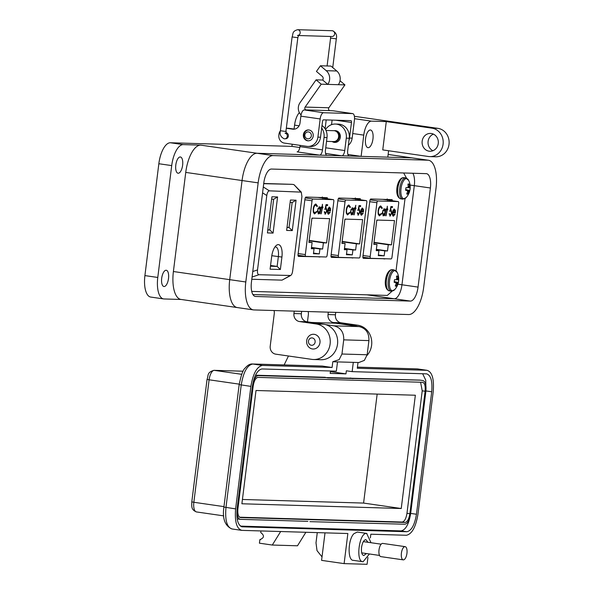 <?xml version="1.0" encoding="UTF-8"?>
<svg xmlns="http://www.w3.org/2000/svg" width="594" height="594" viewBox="0 0 594 594"><rect width="100%" height="100%" fill="white"/><g stroke="black" fill="none" stroke-linecap="round" stroke-linejoin="round"><path stroke-width="0.89" d="M355.502 199.064L355.568 198.53M387.436 200.022L387.511 199.48M322.431 198.077L322.497 197.55M327.621 199.153L327.235 197.691L305.776 197.052L305.026 198.485L297.995 254.923L298.381 256.393L320.173 256.816M406.526 178.148L403.675 172.98M251.715 291.394L387.295 295.426L392.129 291.149M396.027 270.812L405.026 198.559M360.617 200.141L360.239 198.671L338.773 198.032L338.031 199.465L330.999 255.91L331.385 257.373L353.17 257.796M392.493 201.084L392.107 199.621L370.649 198.983L369.899 200.416L362.867 256.853L363.253 258.323L385.046 258.746M355.717 199.428L355.331 197.958M331.007 256.801L335.9 256.95M322.713 198.448L322.327 196.978M298.01 255.821L302.903 255.962M387.585 200.378L387.199 198.908M362.882 257.751L367.775 257.893M370.203 256.526A1.782 0.735 -81.8 0 0 370.693 258.316A1.782 0.735 -81.8 0 0 370.723 258.316L391.03 258.925A1.782 0.735 -81.8 0 0 391.995 257.172L398.7 203.371A1.782 0.735 98.2 0 0 398.21 201.581A1.782 0.735 98.2 0 0 398.173 201.574L377.866 200.972A1.782 0.735 98.2 0 0 376.908 202.717L370.203 256.526L363.038 255.494M393.295 216.119L393.473 216.142C392.597 215.934 392.263 214.746 392.471 212.578L393.087 210.298L394.364 209.058L395.352 210.439L395.366 212.823L392.805 212.749L393.532 215.303L394.765 213.892L395.032 214.293L393.369 216.134M392.441 214.367L393.532 215.303M386.857 209.801L386.36 209.786L386.464 208.94L386.961 208.954L387.31 206.2L387.318 208.969L387.823 208.984L387.719 209.823L387.214 209.808L386.115 215.8L386.857 209.801L386.36 209.734M379.336 215.815L378.185 214.167L378.103 210.811C378.608 207.774 379.514 206.17 380.821 206.007L382.291 208.011L381.912 208.568L380.68 206.964C379.603 207.106 378.861 208.412 378.445 210.885C378.244 213.387 378.668 214.716 379.714 214.887L381.311 213.372L381.548 213.937L379.462 215.837M380.479 206.935L378.556 208.709M378.007 212.815L379.714 214.887M391.476 244.854L388.276 244.765L387.503 250.965L384.793 250.883L384.177 255.828L378.304 255.658L378.92 250.713L376.21 250.631L376.982 244.424L373.782 244.334L376.804 220.055L394.498 220.582L391.476 244.854L374.027 242.337M384.311 208.761L385.298 210.179L385.81 208.925L384.957 215.771L384.749 214.575L383.42 215.845L382.365 212.236L384.407 208.769M391.023 209.801L391.877 212.904L390.095 216.164L389.226 213.484L390.236 215.199L391.528 212.86L390.837 210.759L389.916 211.212L390.897 206.541L392.508 206.593L392.389 207.551L391.052 207.514L390.533 209.972L391.104 209.808M390.562 210.722L389.508 211.16M389.211 214.293L390.236 215.199M395.366 212.823L392.805 212.749M395.025 211.969L394.958 212.763M393.956 208.999L394.943 210.38M395.032 214.293L393.065 216.082M387.214 209.808L386.798 209.786M387.719 209.823L386.805 209.749M387.407 208.969L387.303 209.764M379.187 215.793L381.096 213.773M381.548 213.937L381.14 213.877M382.291 208.011L381.786 208.093M380.412 205.947L381.883 207.952M373.982 242.701L388.276 244.765M387.503 250.965L376.366 249.361M373.826 243.971L376.982 244.424M376.247 250.326L378.92 250.713M378.385 254.997L384.177 255.828M384.793 250.883L376.329 249.666M385.298 210.179L383.902 208.702M383.011 215.785L384.749 214.575M385.239 210.172L385.083 211.419M384.853 213.276L384.689 214.568M390.147 215.191L389.775 215.139M391.179 214.234L389.842 216.09M390.882 209.816L391.535 211.694M391.052 207.514L392.389 207.551M392.092 206.578L391.981 207.492M393.971 209.853L392.909 210.722M377.316 220.07L376.789 220.174M382.759 210.543L383.939 209.563M383.442 214.991L382.306 213.588M392.946 211.91L394.275 209.897L395.121 211.969L392.589 211.858M393.458 210.521L393.05 210.462M376.767 220.374L378.14 220.092M382.373 212.207L384.214 209.6L385.031 212.348L383.538 215.006L383.071 214.939M383.538 215.006L382.722 212.258M338.335 255.576A1.782 0.735 -81.8 0 0 338.818 257.365L330.969 256.237L338.788 257.358A1.782 0.735 -81.8 0 0 338.855 257.373L359.162 257.974A1.782 0.735 -81.8 0 0 360.127 256.229L366.825 202.42A1.782 0.735 98.2 0 0 366.342 200.631A1.782 0.735 98.2 0 0 366.305 200.631L345.998 200.022A1.782 0.735 98.2 0 0 345.04 201.774L338.335 255.576L331.17 254.544M361.419 215.169L361.598 215.191C360.729 214.983 360.395 213.795 360.595 211.627L361.211 209.355L362.488 208.108L363.476 209.489L363.491 211.872L360.929 211.798L361.664 214.352L362.897 212.942L363.157 213.343L361.494 215.184M360.565 213.417L361.664 214.352M354.989 208.85L354.484 208.836L354.588 207.997L355.093 208.011L355.791 205.257L355.442 208.019L355.947 208.034L355.843 208.873L355.338 208.858L354.239 214.857L354.989 208.85L354.492 208.791M347.468 214.865L346.317 213.216L346.235 209.86C346.733 206.831 347.639 205.227 348.953 205.056L350.415 207.068L350.037 207.618L348.812 206.014C347.735 206.163 346.993 207.469 346.577 209.934C346.376 212.437 346.799 213.773 347.846 213.944L349.443 212.422L349.68 212.986L347.594 214.894M348.604 205.984L346.688 207.759M346.139 211.865L347.304 213.87L347.846 213.944M359.6 243.911L356.4 243.815L355.628 250.022L352.918 249.94L352.301 254.885L346.428 254.707L347.045 249.762L344.334 249.68L345.107 243.481L341.906 243.384L344.928 219.104L362.63 219.632L359.6 243.911L342.159 241.394M352.442 207.811L353.43 209.229L353.935 207.974L353.081 214.82L352.881 213.625L351.544 214.894L350.497 211.286L352.539 207.818M359.147 208.85L360.001 211.954L358.227 215.214L357.358 212.533L358.36 214.256L359.652 211.91L358.969 209.816L358.041 210.269L359.028 205.598L360.64 205.643L360.521 206.608L359.184 206.564L358.665 209.021L359.236 208.865M358.694 209.771L357.633 210.209M357.336 213.343L358.36 214.256M363.491 211.872L360.588 211.739M363.157 211.019L363.083 211.813M362.08 208.049L363.068 209.43M363.157 213.343L361.189 215.132M355.338 208.858L354.93 208.843M355.843 208.873L354.93 208.798M355.531 208.026L355.435 208.821M347.319 214.842L349.227 212.823M349.68 212.986L349.272 212.927M350.415 207.068L349.911 207.143M348.544 204.997L350.007 207.009M342.114 241.751L356.4 243.815M355.628 250.022L344.49 248.411M341.951 243.02L345.107 243.481M344.372 249.376L347.045 249.762M346.51 254.046L352.301 254.885M352.918 249.94L344.453 248.715M353.43 209.229L352.034 207.752M351.136 214.835L352.881 213.625M353.363 209.222L353.207 210.469M352.977 212.325L352.821 213.617M358.279 214.241L357.907 214.189M359.303 213.283L357.967 215.147M359.014 208.865L359.66 210.744M360.521 206.608L358.835 206.504M360.224 205.635L360.105 206.549M362.095 208.91L361.033 209.779M345.441 219.119L344.914 219.231M350.891 209.6L352.071 208.613M351.566 214.04L350.43 212.637M361.07 210.959L362.407 208.954L363.246 211.026L360.714 210.907M361.59 209.571L361.182 209.511M344.891 219.431L346.272 219.149M350.497 211.256L352.339 208.65L353.155 211.405L351.663 214.055L351.203 213.989M351.663 214.055L350.846 211.308M305.331 254.596A1.782 0.735 -81.8 0 0 305.821 256.385A1.782 0.735 -81.8 0 1 305.821 256.385L326.158 256.994A1.782 0.735 -81.8 0 0 327.123 255.249L333.828 201.44A1.782 0.735 98.2 0 0 333.338 199.651A1.782 0.735 98.2 0 0 333.301 199.643L312.993 199.042A1.782 0.735 98.2 0 0 312.036 200.794L305.331 254.596L298.166 253.564M328.423 214.189L328.601 214.211C327.725 214.003 327.391 212.815 327.598 210.647L328.215 208.368L329.492 207.128L330.479 208.509L330.494 210.892L327.925 210.818L328.66 213.372L329.893 211.961L330.16 212.362L328.497 214.204M327.569 212.437L328.66 213.372M321.985 207.87L321.488 207.855L321.592 207.016L322.089 207.031L322.438 204.269L322.445 207.039L322.95 207.054L322.839 207.893L322.342 207.878L321.243 213.87L321.985 207.87L321.488 207.811M314.464 213.885L313.313 212.236L313.231 208.88C313.736 205.843 314.642 204.247 315.949 204.076L317.419 206.081L317.04 206.638L315.808 205.034C314.731 205.175 313.988 206.482 313.573 208.954C313.372 211.457 313.795 212.793 314.842 212.956L316.439 211.442L316.676 212.006L314.59 213.907M315.607 205.004L313.684 206.779M313.135 210.885L314.842 212.956M326.603 242.931L323.403 242.835L322.631 249.035L319.921 248.96L319.305 253.905L313.432 253.727L314.048 248.782L311.338 248.7L312.11 242.501L308.91 242.404L311.932 218.124L329.625 218.651L326.603 242.931L309.155 240.407M319.438 206.831L320.426 208.249L320.938 206.994L320.084 213.84L319.876 212.645L318.547 213.914L317.493 210.306L319.535 206.838M326.151 207.87L327.004 210.974L325.222 214.234L324.354 211.553L325.363 213.276L326.655 210.929L325.965 208.828L325.044 209.288L326.024 204.618L327.636 204.663L327.517 205.621L326.18 205.583L325.661 208.041L326.232 207.878M325.69 208.791L324.636 209.229M324.339 212.362L325.363 213.276M330.494 210.892L327.925 210.818M330.153 210.038L330.086 210.833M329.083 207.068L330.071 208.449M330.16 212.362L328.192 214.152M322.342 207.878L321.926 207.863M322.839 207.893L321.933 207.818M322.535 207.039L322.431 207.833M314.315 213.862L316.223 211.843M316.676 212.006L316.268 211.947M317.419 206.081L316.914 206.163M315.54 204.017L317.01 206.021M309.11 240.77L323.403 242.835M322.631 249.035L311.494 247.431M308.954 242.04L312.11 242.501M311.375 248.396L314.048 248.782M313.513 253.066L319.305 253.905M319.921 248.96L311.456 247.735M320.426 208.249L319.03 206.771M318.139 213.855L319.876 212.645M320.366 208.242L320.211 209.489M319.98 211.345L319.817 212.637M325.274 213.261L324.903 213.209M326.306 212.303L324.97 214.159M326.009 207.885L326.663 209.764M326.18 205.583L327.517 205.621M327.22 204.648L327.108 205.561M329.098 207.922L328.037 208.798M312.444 218.139L311.917 218.25M317.887 208.613L319.067 207.633M318.57 213.06L317.434 211.657M328.074 209.979L329.403 207.967L330.249 210.046L327.717 209.927M328.586 208.591L328.178 208.531M311.887 218.444L313.268 218.169M317.5 210.276L319.342 207.67L320.159 210.424L318.666 213.075L318.198 213.008M318.666 213.075L317.849 210.328M280.368 269.498L281.92 257.046A12.377 5.116 98.2 0 0 276.062 245.641A12.377 5.116 98.2 0 0 271.644 256.742L270.092 269.193L280.368 269.498L277.123 266.416L270.463 266.216M267.434 232.922L273.077 233.093L277.584 196.948L271.933 196.777L267.434 232.922M282.039 280.13L290.674 275.497L258.925 274.725C257.722 274.473 257.254 272.876 257.529 269.921L266.795 195.523C267.255 192.575 268.117 191.016 269.379 190.837L301.277 192.129L301.923 196.569L292.656 270.968C292.203 273.916 291.342 275.475 290.08 275.653L282.039 280.13L251.797 279.254M290.421 200.037L286.635 230.427L292.285 230.598L296.072 200.2L290.421 200.037M274.866 247.067A9.66 3.987 -81.8 0 1 275.713 246.978A9.66 3.987 -81.8 0 1 278.341 256.66L277.123 266.416L270.56 265.466M277.584 196.948L273.663 199.257L269.832 230.004L273.077 233.093M267.827 229.715L269.832 230.004L267.797 229.945M271.629 199.198L273.663 199.257M301.277 192.129L293.933 184.615L300.534 191.765M292.196 184.363A5.443 2.25 98.2 0 0 292.092 184.34A5.443 2.25 98.2 0 0 291.988 184.333L263.706 183.68M292.285 230.598L289.04 227.509L287.006 227.45M290.117 202.45L292.151 202.517L296.072 200.2M292.151 202.517L289.04 227.509L287.036 227.22M291.988 184.333L263.729 183.494M301.069 114.902A8.925 8.116 91.7 0 1 300.007 102.725L316.09 79.841L321.22 84.185L305.138 107.069A1.782 1.626 -88.3 0 0 306.2 109.92L304.277 109.949A6.348 2.621 98.2 0 0 300.861 116.164L300.007 123.017A7.143 6.497 -88.3 0 1 293.362 129.225A7.143 6.497 -88.3 0 1 292.694 129.165L286.56 128.282M333.516 110.848A6.348 2.621 98.2 0 0 333.397 110.818A6.348 2.621 98.2 0 0 333.271 110.811L329.922 110.625A1.782 1.626 91.7 0 1 328.861 107.774L344.936 84.89L340.02 80.732M303.386 134.675A5.443 4.952 91.7 0 1 308.457 129.938A5.443 4.952 91.7 0 1 313.201 136.093A5.443 4.952 91.7 0 1 308.13 140.823A5.443 4.952 91.7 0 1 303.386 134.675M286.1 132.722A3.037 2.762 91.7 0 1 285.558 138.751M316.09 79.841L322.676 80.041A2.628 2.391 91.7 0 0 322.252 76.351L316.446 71.436L320.426 65.771L330.969 66.083L336.776 70.998L326.232 70.686L320.426 65.771M336.776 70.998A9.771 8.888 -88.3 0 1 338.35 84.697L344.936 84.89M321.22 84.185L327.806 84.385L322.676 80.041M335.729 120.203L351.47 122.475A1.812 0.75 -81.8 0 0 350.972 120.656A1.812 0.75 -81.8 0 0 350.943 120.656L323.455 119.84A1.812 0.75 98.2 0 0 322.483 121.614L320.537 137.207A10.707 9.742 -88.3 0 1 310.565 146.518L307.93 146.443A10.707 9.742 -88.3 0 0 317.901 137.132L320.537 137.207M332.113 120.092L331.63 123.96A7.143 6.497 -88.3 0 1 331.511 124.666M338.35 84.697L327.806 84.385A9.771 8.888 -88.3 0 0 326.232 70.686M348.366 145.278A10.707 9.742 -88.3 0 0 352.16 138.15L354.425 119.973A6.348 2.621 98.2 0 0 352.695 113.61A6.348 2.621 98.2 0 0 352.576 113.595L323.582 112.734A6.348 2.621 98.2 0 0 320.166 118.948L317.901 137.132M351.47 122.475L349.524 138.068A10.707 9.742 91.7 0 1 348.968 140.466M280.42 130.732A7.143 6.497 -88.3 0 0 278.935 134.385L278.853 135.09A7.143 6.497 -88.3 0 0 284.407 143.102L306.927 146.354A10.707 9.742 -88.3 0 0 307.93 146.443M294.572 129.136L288.892 128.319A7.143 6.497 -88.3 0 0 288.224 128.259L286.568 128.207M326.537 141.372L333.546 141.58A5.443 4.952 -88.3 0 0 338.647 136.568A5.443 4.952 -88.3 0 0 334.385 130.739A5.443 4.952 -88.3 0 0 333.873 130.695L325.98 130.465M333.925 141.572A5.443 4.952 -88.3 0 0 334.303 141.602A5.443 4.952 -88.3 0 0 339.397 136.59A5.443 4.952 -88.3 0 0 335.135 130.762A5.443 4.952 -88.3 0 0 334.622 130.717A5.443 4.952 -88.3 0 0 334.251 130.725M308.412 140.823A5.443 4.952 91.7 0 1 308.182 140.793A5.443 4.952 91.7 0 1 303.942 134.69A5.443 4.952 91.7 0 1 308.732 129.96M311.367 135.848A3.631 3.304 91.7 0 1 304.826 134.905A3.631 3.304 91.7 0 1 311.367 135.848M314.241 334.333A7.38 6.712 91.7 0 1 319.98 342.604A7.38 6.712 91.7 0 1 313.112 349.02A7.38 6.712 91.7 0 1 312.422 348.96A7.38 6.712 91.7 0 1 306.682 340.689A7.38 6.712 91.7 0 1 313.55 334.274A7.38 6.712 91.7 0 1 314.241 334.333M315.124 342.085A3.69 3.356 91.7 0 1 311.345 345.263A3.69 3.356 91.7 0 1 308.479 341.119A3.69 3.356 91.7 0 1 312.258 337.941A3.69 3.356 91.7 0 1 315.124 342.085M430.398 187.986L418.05 287.102A14.286 5.903 -81.8 0 1 410.357 301.084L255.606 296.48A14.286 5.903 -81.8 0 1 255.331 296.458A14.286 5.903 -81.8 0 1 251.44 282.15L263.788 183.026A14.286 5.903 -81.8 0 1 271.48 169.045L426.232 173.648A14.286 5.903 -81.8 0 1 426.507 173.671A14.286 5.903 -81.8 0 1 430.398 187.986L414.308 185.662L401.96 284.778A14.286 5.903 -81.8 0 1 394.268 298.76L252.91 294.557L394.268 298.76L410.357 301.084M258.152 182.863L245.805 281.979A27.851 11.509 98.2 0 0 253.393 309.89A27.851 11.509 98.2 0 0 253.928 309.934L408.679 314.538A27.851 11.509 98.2 0 0 423.685 287.266L436.026 188.15A27.851 11.509 98.2 0 0 428.445 160.246A27.851 11.509 98.2 0 0 427.903 160.194L273.151 155.591A27.851 11.509 98.2 0 0 258.152 182.863L242.062 180.539L229.715 279.655A27.851 11.509 98.2 0 0 237.296 307.566A27.851 11.509 -81.8 0 1 229.715 279.655L173.396 271.525L185.744 172.409A27.851 11.509 -81.8 0 1 200.742 145.136L183.249 144.617A21.421 8.851 98.2 0 0 171.711 165.592L157.781 277.457L144.906 275.594A21.421 8.851 98.2 0 0 150.742 297.067L163.61 298.923A21.421 8.851 -81.8 0 1 157.781 277.457M410.06 185.046L414.308 185.662A14.286 5.903 -81.8 0 0 412.83 173.248A14.286 5.903 -81.8 0 1 414.308 185.662L401.96 284.778A14.286 5.903 -81.8 0 1 394.268 298.76L366.981 294.824M428.445 160.246L412.355 157.922A27.851 11.509 98.2 0 0 411.813 157.87L388.134 154.455L412.355 157.922A27.851 11.509 98.2 0 0 411.813 157.87L257.061 153.267A27.851 11.509 98.2 0 0 242.062 180.539L229.715 279.655L245.805 281.979M161.694 278.282A8.212 3.393 -81.8 0 1 166.275 270.255A8.212 3.393 -81.8 0 1 168.51 278.482A8.212 3.393 -81.8 0 1 163.929 286.508A8.212 3.393 -81.8 0 1 161.694 278.282M175.802 165.006A8.212 3.393 -81.8 0 1 180.383 156.979A8.212 3.393 -81.8 0 1 182.625 165.206A8.212 3.393 -81.8 0 1 178.037 173.233A8.212 3.393 -81.8 0 1 175.802 165.006M365.548 138.729A8.925 3.69 -81.8 0 1 370.53 130.004A8.925 3.69 -81.8 0 1 372.958 138.951A8.925 3.69 -81.8 0 1 367.976 147.676A8.925 3.69 -81.8 0 1 365.548 138.729M335.127 141.624A5.888 5.361 -88.3 0 0 336.33 142.233M334.184 130.717A5.888 5.361 91.7 0 1 335.187 130.643A5.888 5.361 91.7 0 1 335.744 130.687A5.888 5.361 91.7 0 1 340.355 136.999A5.888 5.361 91.7 0 1 334.838 142.419A5.888 5.361 91.7 0 1 334.288 142.374A5.888 5.361 91.7 0 1 332.165 141.535M422.171 141.179A8.925 8.123 91.7 0 1 430.479 133.42A8.925 8.123 91.7 0 1 438.261 143.503A8.925 8.123 91.7 0 1 429.952 151.262A8.925 8.123 91.7 0 1 422.171 141.179M433.427 134.125A8.925 8.123 -88.3 0 0 428.103 141.357A8.925 8.123 -88.3 0 0 432.937 150.735M181.244 299.473L164.026 298.96A21.421 8.851 -81.8 0 1 163.61 298.923M237.838 307.61A27.851 11.509 -81.8 0 1 237.296 307.566L180.977 299.435A27.851 11.509 -81.8 0 1 173.396 271.525M294.23 311.13L293.933 313.543L301.344 313.766L301.648 311.353M328.326 312.147L328.029 314.56L335.439 314.775L335.736 312.37M427.903 160.194L411.813 157.87L387.8 157.158L388.602 150.75M386.278 121.584L431.979 128.178L437.912 128.356A14.286 12.994 91.7 0 1 449.094 143.644A14.286 12.994 91.7 0 1 435.721 156.794L429.796 156.616A14.286 12.994 -88.3 0 1 428.452 156.504L382.751 149.903L386.278 121.584L371.458 121.139A14.286 5.903 98.2 0 0 363.766 135.128L361.122 156.363L349.265 156.014A5.353 2.213 -81.8 0 1 349.161 156.007A5.353 2.213 -81.8 0 1 347.698 150.638L349.242 138.246L346.28 138.157L344.735 150.549A5.353 2.213 -81.8 0 1 341.847 155.791L327.027 155.353A5.353 2.213 -81.8 0 1 326.923 155.338A5.353 2.213 -81.8 0 1 325.467 149.978L327.012 137.585L324.042 137.496L322.497 149.888A5.353 2.213 -81.8 0 1 319.617 155.131L257.061 153.267A27.851 11.509 98.2 0 0 242.062 180.539L185.744 172.409M274.049 310.536A7.143 6.497 91.7 0 1 274.272 313.587L270.218 346.154A7.143 6.497 -88.3 0 0 275.772 354.165L311.813 359.37A17.85 16.238 -88.3 0 0 313.491 359.511A17.85 16.238 -88.3 0 0 330.205 343.072A17.85 16.238 -88.3 0 0 316.223 323.968L299.487 321.554A7.143 6.497 91.7 0 1 293.933 313.543M313.491 359.511L320.901 359.734A17.85 16.238 -88.3 0 0 337.615 343.295A17.85 16.238 -88.3 0 0 323.633 324.19L306.898 321.77A7.143 6.497 91.7 0 1 301.344 313.766M308.138 311.546A7.143 6.497 91.7 0 1 308.36 314.597L307.462 321.851M353.326 325.742A17.85 16.238 -88.3 0 0 350.319 324.985L333.583 322.564A7.143 6.497 91.7 0 1 328.029 314.56M367.055 355.398A17.85 16.238 -88.3 0 0 370.908 337.08A17.85 16.238 -88.3 0 0 357.729 325.2L340.993 322.787A7.143 6.497 91.7 0 1 335.439 314.775M292.196 144.223L291.929 146.376L170.381 142.76A21.421 8.851 98.2 0 0 158.843 163.736L144.906 275.594M299.376 112.622A14.286 5.903 98.2 0 0 294.572 125.134L294.082 129.069M361.122 156.363L347.898 154.455M299.829 147.512L291.929 146.376M300.133 145.374L299.97 146.636A5.353 2.213 -81.8 0 1 297.089 151.878L319.617 155.131M324.042 137.496A12.496 11.368 -88.3 0 0 321.681 128.037M322 125.483A12.496 11.368 91.7 0 1 327.012 137.585M346.28 138.157A12.496 11.368 -88.3 0 0 335.387 124.042A12.496 11.368 -88.3 0 0 325.579 129.626M335.387 124.042L338.35 124.131A12.496 11.368 91.7 0 1 349.242 138.246M437.912 128.356L354.395 116.298M429.796 156.616A14.286 12.994 -88.3 0 0 443.161 143.466A14.286 12.994 -88.3 0 0 431.979 128.178M353.445 560.342C347.445 560.959 347.794 539.671 353.883 533.709L357.306 532.053M369.409 553.972L363.105 561.738L353.17 560.32M363.105 561.738C355.346 562.384 359.088 532.313 366.632 533.419L371.035 542.73M367.998 542.292L365.859 539.612C363.773 540.02 362.333 542.641 361.531 547.475C361.122 552.323 361.909 555.011 363.87 555.539L366.379 553.534M322.015 556.882L317.018 550.623L316.001 542.849L317.278 532.618M260.254 539.671L259.868 539.642C264.315 537.882 264.605 535.521 260.751 532.566L260.952 530.939M322.928 549.561L324.324 538.342M325.015 532.848L321.584 560.365L344.112 563.617L367.085 564.3L367.938 557.476M370.374 537.926L370.834 534.214L406.407 535.268C411.946 534.08 415.793 527.093 417.946 514.293L433.204 391.81C434.236 378.979 432.157 371.814 426.96 370.307L357.291 368.235L358.004 362.503M280.672 531.526L272.297 545.04L259.422 543.183L259.868 539.642L260.543 539.664M272.297 545.04L297.497 545.789L305.873 532.276M333.65 361.783L358.843 362.526L364.352 360.395L367.159 354.767L341.958 354.017L339.152 359.645L332.811 361.709L332.091 367.486L262.422 365.414C256.89 366.602 253.044 373.589 250.883 386.39L235.625 508.872C234.593 521.703 236.679 528.868 241.877 530.375L347.861 533.531L344.112 563.617M262.422 365.414L252.769 364.018A3.571 3.245 -88.3 0 0 252.435 363.988C250.067 363.78 247.616 365.162 245.092 368.139C243.095 369.579 241.119 375.066 239.167 384.6L223.908 507.083C222.238 518.443 224.866 525.727 231.801 528.942L241.877 530.375M417.716 368.948L426.96 370.307L417.3 368.911A21.421 8.851 -81.8 0 1 417.716 368.948L417.716 368.948A21.421 8.851 -81.8 0 1 417.723 368.948L416.966 368.881A3.571 3.245 91.7 0 1 417.3 368.911L357.425 367.137L416.966 368.881M353.296 362.362L352.145 371.636L426.811 373.871M426.514 373.849C430.85 375.104 432.588 381.081 431.719 391.765L416.468 514.248C414.664 524.925 411.456 530.754 406.853 531.727L241.907 526.796M241.617 526.737L242.315 526.833C237.979 525.579 236.241 519.609 237.11 508.917L252.368 386.434C254.165 375.757 257.373 369.928 261.984 368.956L336.353 371.168L337.511 361.894M284.147 364.931L288.461 355.999M335.855 323.225L328.348 322.95L335.855 323.225L359.199 326.596C365.949 328.311 369.193 332.989 368.919 340.607L367.159 354.767M332.091 367.486L322.438 366.09L252.769 364.018C247.208 365.117 243.362 372.111 241.231 384.994L225.972 507.476C224.896 520.396 226.975 527.561 232.217 528.979M330.405 371.621L345.968 373.871L330.182 373.403L330.479 370.99M422.646 373.73L425.757 380.197L425.928 390.934L410.677 513.416C408.895 524.153 405.687 529.974 401.061 530.895L240.392 526.113M352.145 371.636L346.347 370.797L345.968 373.871M327.071 323.025L328.348 322.95M312.028 322.512L329.187 323.025M317.33 322.668L311.612 322.453M341.958 354.017L343.718 339.857C343.948 332.269 340.711 327.598 333.999 325.846L325.735 324.651M322.045 366.06L322.438 366.09M255.472 375.2L324.977 377.272L327.843 377.925L420.262 380.153M327.056 377.569L420.047 380.108M307.855 521.346L240.303 519.334C237.682 518.629 236.635 515.043 237.177 508.583L252.435 386.107C253.497 379.663 255.427 376.165 258.204 375.616L327.873 377.687M240.303 519.334L237.199 518.904M419.839 380.093L422.735 380.509C425.363 381.222 426.403 384.801 425.861 391.26L410.603 513.743C409.541 520.188 407.618 523.678 404.833 524.227L309.942 521.651M350.17 378.022L353.066 378.437M350.141 378.259L353.044 378.675M422.52 382.276C424.688 382.9 425.556 385.885 425.118 391.238L409.867 513.721C408.969 519.059 407.365 521.978 405.056 522.46L240.525 517.567C238.35 516.951 237.481 513.959 237.919 508.605L253.178 386.122C254.069 380.784 255.672 377.873 257.982 377.383L422.69 382.291M420.582 382.224L422.223 390.822L406.972 513.305C406.081 518.673 404.477 521.584 402.16 522.044L239.56 517.203M401.24 508.516L241.892 503.771L256.007 390.496L415.355 395.233L401.24 508.516L363.587 503.073L242.434 499.472M377.16 394.097L363.587 503.073M380.954 556.637A6.675 2.755 -81.8 0 1 380.828 556.623A6.675 2.755 -81.8 0 1 379.031 549.777A6.675 2.755 -81.8 0 1 382.603 543.406A6.675 2.755 -81.8 0 1 382.736 543.413A6.675 2.755 -81.8 0 1 382.863 543.443M403.356 559.867A6.675 2.755 -81.8 0 1 403.222 559.86A6.675 2.755 -81.8 0 1 401.425 553.014A6.675 2.755 -81.8 0 1 405.004 546.636A6.675 2.755 -81.8 0 1 405.13 546.651A6.675 2.755 -81.8 0 1 406.927 553.489A6.675 2.755 -81.8 0 1 403.356 559.867M397.052 276.01A5.123 2.116 98.2 0 0 396.896 276.017A5.123 2.116 98.2 0 0 396.473 276.173A15.533 13.514 92.8 0 1 396.688 278.497A15.503 12.674 134.1 0 1 396.502 279.388A15.503 5.428 172.4 0 1 395.998 279.737L394.535 279.685A5.123 2.116 98.2 0 0 394.297 281.029A5.123 2.116 98.2 0 0 394.201 282.365A15.533 1.225 11.7 0 0 395.656 282.521A15.503 4.203 21.4 0 1 396.057 282.915A15.503 12.17 55 0 1 396.027 283.798A15.533 13.514 92.8 0 1 395.248 285.974A5.123 2.116 98.2 0 0 395.441 286.085A5.123 2.116 98.2 0 0 395.79 286.167A5.123 2.116 98.2 0 0 396.369 286.004A15.533 14.635 -89.8 0 0 397.186 283.828A15.503 13.788 -34.2 0 0 397.535 282.959A15.503 6.549 2.1 0 0 397.876 282.588A15.533 1.225 11.7 0 0 398.307 282.492A5.123 2.116 98.2 0 0 398.641 279.811L398.218 279.804A15.503 5.324 -168.1 0 0 397.98 279.432A15.503 13.283 -137.1 0 0 397.846 278.534A15.533 14.635 -89.8 0 0 397.594 276.21A5.123 2.116 98.2 0 0 397.052 276.01M395.032 270.612A10.18 4.203 98.2 0 0 389.553 280.583A10.18 4.203 98.2 0 0 392.523 290.8A10.18 4.203 98.2 0 0 394.713 289.612L394.713 289.612A15.533 15.533 0 0 0 397.193 272.431A10.18 4.203 98.2 0 0 395.032 270.612M395.404 285.595L396.369 286.004M394.208 282.165L395.656 282.521M396.495 276.344L397.594 276.21M396.681 278.386L397.846 278.534M396.51 279.329L397.98 279.432M396.057 279.7L398.218 279.804M394.238 281.593L398.307 282.492M394.23 281.704L397.876 282.588M395.708 282.573L397.535 282.959M396.035 283.65L397.186 283.828M408.516 183.969A5.123 2.116 98.2 0 0 408.36 183.984A5.123 2.116 98.2 0 0 407.93 184.133A15.533 13.514 92.8 0 1 408.152 186.457A15.503 12.674 134.1 0 1 407.967 187.348A15.503 5.428 172.4 0 1 407.462 187.704L405.999 187.652A5.123 2.116 98.2 0 0 405.754 188.989A5.123 2.116 98.2 0 0 405.665 190.332A15.533 1.225 11.7 0 0 407.12 190.481A15.503 4.203 21.4 0 1 407.521 190.882A15.503 12.17 55 0 1 407.491 191.758A15.533 13.514 92.8 0 1 406.712 193.934A5.123 2.116 98.2 0 0 406.905 194.045A5.123 2.116 98.2 0 0 407.254 194.127A5.123 2.116 98.2 0 0 407.833 193.963A15.533 14.635 -89.8 0 0 408.65 191.795A15.503 13.788 -34.2 0 0 408.999 190.926A15.503 6.549 2.1 0 0 409.34 190.548A15.533 1.225 11.7 0 0 409.771 190.451A5.123 2.116 98.2 0 0 410.105 187.771L409.682 187.771A15.503 5.324 -168.1 0 0 409.444 187.392A15.503 13.283 -137.1 0 0 409.311 186.494A15.533 14.635 -89.8 0 0 409.058 184.17A5.123 2.116 98.2 0 0 408.516 183.969M406.496 178.579A10.18 4.203 98.2 0 0 401.017 188.543A10.18 4.203 98.2 0 0 403.987 198.76A10.18 4.203 98.2 0 0 406.177 197.572L406.177 197.572A15.533 15.533 0 0 0 408.657 180.39A10.18 4.203 98.2 0 0 406.496 178.579M406.868 193.555L407.833 193.963M405.672 190.125L407.12 190.481M407.959 184.303L409.058 184.17M408.145 186.353L409.311 186.494M407.974 187.296L409.444 187.392M407.521 187.667L409.682 187.771M405.702 189.553L409.771 190.451M405.695 189.664L409.34 190.548M407.172 190.533L408.999 190.926M407.499 191.61L408.65 191.795M352.843 258.011L350.876 257.729M319.839 257.031L317.872 256.749M384.712 258.962L382.744 258.68M382.662 199.339L398.173 201.574M377.866 200.972L370.017 199.836M369.743 201.685L376.908 202.717M370.693 258.316L362.845 257.18L370.656 258.308M366.342 200.631L350.809 198.389L366.305 200.631M345.998 200.022L338.149 198.893M337.867 200.735L345.04 201.774M317.79 197.408L333.301 199.643M312.993 199.042L305.145 197.906M304.871 199.755L312.036 200.794M297.973 255.249L305.784 256.378M271.792 255.71L281.92 257.046M252.079 277.027L258.925 274.725M257.529 269.921L252.762 271.525M269.379 190.837L263.298 186.969M262.563 192.827L266.795 195.523M329.922 110.625L306.2 109.92M305.138 107.069L328.861 107.774M349.524 138.068L352.16 138.15M333.271 110.811L352.576 113.595M304.277 109.949L323.582 112.734M300.861 116.164L320.166 118.948M294.03 129.202L292.694 129.165M288.892 128.319L286.56 128.245M332.729 67.582L336.315 38.825L330.568 38.105L330.598 36.472M336.315 38.825C337.184 35.105 335.922 32.418 332.536 30.762L332.12 30.725A2.896 2.636 91.7 0 1 334.66 33.851A2.896 2.636 91.7 0 1 331.949 36.516L298.433 35.514M332.12 30.725L297.653 29.7A2.896 2.636 91.7 0 1 298.559 35.269M292.099 36.962L297.846 37.674L285.9 131.482L280.413 130.747L292.099 36.962C293.347 33.873 291.84 31.319 297.653 29.7M284.34 138.818A2.896 2.636 -88.3 0 0 286.197 133.561M418.05 287.102L397.906 284.192M255.606 296.48L255.056 296.406M273.151 155.591L200.742 145.136M171.711 165.592L158.843 163.736M183.249 144.617L170.381 142.76M341.847 155.791L325.571 153.438M322.497 149.888L299.97 146.636M344.735 150.549L325.735 147.802M363.766 135.128L352.739 133.531M299.109 125.787L294.572 125.134M371.458 121.139L354.529 118.696M333.583 322.564L340.993 322.787M299.487 321.554L306.898 321.77M316.223 323.968L323.633 324.19M350.319 324.985L357.729 325.2M213.966 370.329A3.571 3.245 91.7 0 1 214.3 370.359L243.124 371.213L213.966 370.329C206.601 372.483 208.665 375.505 207.046 379.403L209.11 379.796A9.638 3.98 -81.8 0 1 214.3 370.359L241.713 374.317M207.046 379.403L191.795 501.878L193.852 502.279L209.11 379.796L239.226 384.147M196.666 511.954A9.638 3.98 -81.8 0 1 196.48 511.939A9.638 3.98 -81.8 0 1 193.852 502.279L223.968 506.63M235.625 508.872L223.908 507.083M250.883 386.39L239.167 384.6M406.853 531.727L401.061 530.895M416.468 514.248L410.677 513.416M431.719 391.765L425.928 390.934M333.999 325.846L359.199 326.596M343.718 339.857L368.919 340.607M258.204 375.616L255.465 375.222M405.056 522.46L402.16 522.044M409.867 513.721L406.972 513.305M425.118 391.238L422.223 390.822M392.404 269.683A10.714 4.425 98.2 0 0 392.196 269.669A10.714 4.425 98.2 0 0 386.427 280.153A10.714 4.425 98.2 0 0 389.337 290.889C382.098 288.81 385.513 269.728 392.047 269.654L394.26 269.951A10.714 4.425 98.2 0 0 394.052 269.936A10.714 4.425 98.2 0 0 388.283 280.42A10.714 4.425 98.2 0 0 391.194 291.157A10.714 4.425 98.2 0 0 391.401 291.179M403.868 177.651A10.714 4.425 98.2 0 0 403.66 177.628A10.714 4.425 98.2 0 0 397.891 188.12A10.714 4.425 98.2 0 0 400.801 198.849C393.562 196.77 396.978 177.688 403.512 177.613L405.724 177.918A10.714 4.425 98.2 0 0 405.516 177.896A10.714 4.425 98.2 0 0 399.747 188.387A10.714 4.425 98.2 0 0 402.658 199.116A10.714 4.425 98.2 0 0 402.866 199.138M398.21 201.581L382.685 199.339M333.338 199.651L317.812 197.408M305.821 256.385L297.973 255.257M293.74 184.578L292.092 184.34M352.695 113.61L333.397 110.818M337.563 141.699L334.303 141.602M336.13 130.762L334.622 130.717M327.094 65.971L330.568 38.105M284.608 138.847L284.192 138.81C280.71 137.028 279.455 134.341 280.413 130.747M325.104 128.809L326.21 119.921M297.483 35.492L298.678 35.105L297.846 37.674M285.016 133.078L286.278 133.828L286.159 131.46M286.13 133.093L287.102 133.123M237.296 307.566L253.393 309.89M223.7 515.867L196.48 511.939C190.771 509.689 191.81 505.888 191.795 501.878M357.254 532.046L366.906 533.442M252.435 363.988L322.104 366.06M361.731 552.865L379.536 555.435M380.828 556.623L403.222 559.86M363.357 541.617L381.162 544.193M382.736 543.413L405.13 546.651M389.337 290.889L391.55 291.186L394.713 289.612M394.26 269.951L397.193 272.431M400.801 198.849L403.014 199.153L406.177 197.572M405.724 177.918L408.657 180.39"/></g></svg>
